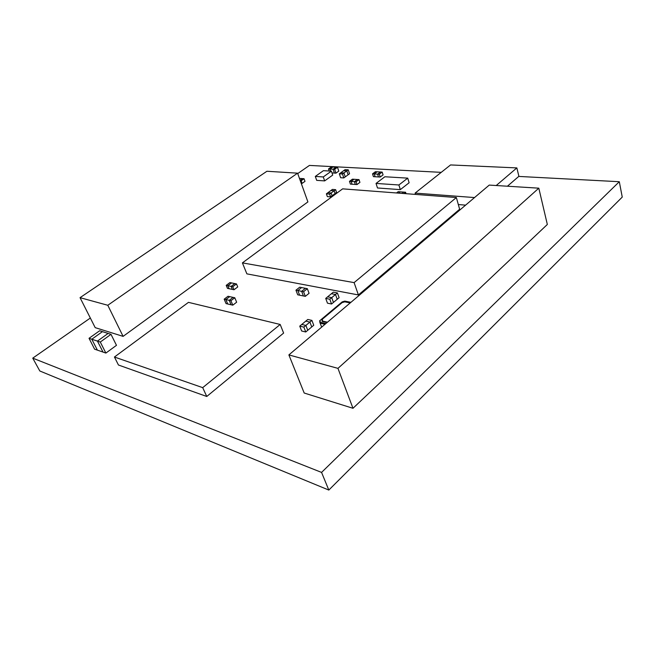 <?xml version="1.0" encoding="UTF-8"?>
<svg xmlns="http://www.w3.org/2000/svg" width="655" height="655" viewBox="0 0 655 655"><rect width="100%" height="100%" fill="white"/><g stroke="black" fill="none" stroke-linecap="round" stroke-linejoin="round"><path stroke-width="0.98" d="M321.564 472.411L328.818 490.063L39.816 370.984L32.75 358.146L321.564 472.411L619.303 181.713L518.744 176.424M328.818 490.063L622.25 197.089L619.303 181.713M441.233 172.355L309.438 165.42L297.73 173.575M90.333 318.035L32.75 358.146M407.729 178.135L409.121 182.761L400.32 189.631L377.485 187.977L376.035 183.433L384.853 176.76L407.729 178.135L398.887 184.98L376.035 183.433M400.32 189.631L398.887 184.98M321.695 327.099L320.139 323.185L325.003 324.299L320.139 323.185L319.763 322.186L320.279 321.318L319.689 320.786L342.18 301.881L344.8 301.112L350.924 302.323M325.854 323.57L319.763 322.186M320.041 321.711L319.591 320.868L319.959 321.842M327.484 322.194L322.031 320.958L322.547 320.099L321.859 319.64L322.047 320.148L321.957 319.558L342.115 302.61L344.661 301.873M327.058 322.555L322.219 321.458L322.031 320.958M344.743 301.832L350.22 302.921M415.499 194.412L415.106 193.102L474.531 197.564M458.328 204.54L465.59 205.146M496.228 185.521L516.852 167.909L450.566 164.937L415.106 193.102M507.42 186.216L518.891 176.293L516.852 167.909M188.476 302.356L114.437 357.024L202.698 387.645L280.193 324.471L188.476 302.356M202.698 387.645L206.767 396.48L118.449 365.007L114.437 357.024M206.767 396.48L283.623 333.076L280.193 324.471M226.204 285.367L227.465 288.364L229.094 288.708L227.834 285.711L231.559 282.919L229.93 282.583L226.204 285.367L227.834 285.711L231.559 282.919L234.834 283.59L231.1 286.391L232.361 289.404L234.015 289.747L237.74 286.939L236.488 283.926L234.834 283.59L231.109 286.391L232.754 286.734L236.488 283.926M234.015 289.747L232.754 286.734M229.094 288.708L227.834 285.711L231.1 286.391L232.361 289.404L229.094 288.708M354.044 179.282L352.406 179.175L349.483 181.337L351.121 181.443L354.044 179.282L357.343 179.503L354.421 181.664L356.074 181.779L359.005 179.609L357.343 179.503L354.412 181.664L351.121 181.443L354.044 179.282M354.421 181.664L355.337 184.448L350.4 184.104L349.483 181.337M352.038 184.219L351.121 181.443L352.038 184.219M354.412 181.664L355.337 184.448L356.991 184.563L359.914 182.393L359.005 179.609M356.991 184.563L356.074 181.779M327.885 192.717L326.378 193.823L329.612 194.093L331.127 192.988L327.885 192.717L330.898 190.515L334.132 190.777L335.638 189.672L332.396 189.418L330.898 190.515L334.132 190.769L331.127 192.988L327.885 192.717M329.612 194.093L330.578 196.885L327.344 196.606L326.378 193.823M335.638 189.672L336.588 192.447L335.09 193.553L334.132 190.769L335.09 193.553L332.085 195.771L331.127 192.988L332.085 195.771L330.578 196.885M406.026 193.692L405.584 192.251L400 191.833L398.371 193.102L400 191.833L398.15 191.694L396.521 192.963M403.717 192.111L402.088 193.389L403.717 192.111M403.955 193.528L405.584 192.251M337.955 368.364L352.979 408.286L547.334 224.469L538.811 188.173L337.955 368.364L288.88 354.912L489.252 185.087L538.811 188.173M352.979 408.286L304.19 393.025L288.88 354.912M107.797 305.271L123.099 336.375L307.899 201.912L297.583 173.166L107.797 305.271L80.041 297.665L266.921 171.258L297.583 173.166M123.099 336.375L95.196 327.647L80.041 297.665M89.031 338.299L94.59 349.172L97.382 350.13L91.806 339.224L97.439 341.091L108.124 333.428L102.442 331.643L91.806 339.224L89.031 338.299L99.642 330.759L102.442 331.643L91.806 339.224L97.382 350.13L103.023 352.079L97.439 341.091L108.124 333.428L110.998 334.337L100.289 342.041L97.439 341.091L103.023 352.079L105.881 353.07L100.289 342.041M105.881 353.07L116.475 345.324L110.998 334.337M229.708 296.641L228.03 296.265L224.174 299.188L225.852 299.564L229.708 296.641L233.082 297.386L229.225 300.326L230.92 300.71L234.785 297.763L233.082 297.386L229.225 300.326L225.852 299.564L229.708 296.641M230.92 300.71L232.803 305.165L231.1 304.772L229.225 300.326L231.1 304.772L226.057 303.601L224.174 299.188M227.735 303.994L225.852 299.564L227.735 303.994M232.803 305.165L236.651 302.209L234.785 297.763M301.595 287.57L299.703 287.201L295.945 290.198L297.837 290.574L301.595 287.57L305.418 288.306L301.652 291.328L303.568 291.704L307.334 288.675L305.418 288.306L301.652 291.328L297.837 290.574L301.595 287.57M303.568 291.704L305.328 296.347L303.412 295.962L301.652 291.328L303.412 295.962L297.706 294.807L295.945 290.198M299.597 295.192L297.837 290.574L299.597 295.192M305.328 296.347L309.078 293.309L307.334 288.675M354.101 282.616L358.408 294.947L246.869 273.856L242.407 262.884L354.101 282.616L456.363 197.532L342.639 188.853L242.407 262.884M358.408 294.947L459.638 209.24L456.363 197.532M343.638 170.693L345.07 169.661L348.247 169.833L346.814 170.873L343.638 170.693L346.814 170.873L342.491 174.009L339.323 173.821L340.764 172.773L343.932 172.961L340.764 172.773L343.638 170.693M342.491 174.009L343.81 177.931L345.242 176.875L343.932 172.961L345.242 176.875L348.116 174.787L346.814 170.873L348.116 174.787L349.541 173.747L348.247 169.833M343.81 177.931L340.641 177.726L339.323 173.821M377.092 171.806L375.405 171.716L372.531 173.853L374.218 173.952L377.092 171.806L380.481 171.995L377.607 174.148L379.31 174.246L382.184 172.093L380.481 171.995L377.607 174.148L374.218 173.952L377.092 171.806M379.31 174.246L380.195 177.055L378.492 176.948L377.607 174.148L378.492 176.948L373.424 176.645L372.531 173.853M375.11 176.744L374.218 173.952L375.11 176.744M380.195 177.055L383.069 174.893L382.184 172.093M323.414 170.677L331.389 171.135L323.275 176.94L315.309 176.424L323.414 170.677M323.275 176.94L324.651 180.903L332.732 175.082L331.389 171.135M324.651 180.903L316.684 180.354L315.309 176.424M301.235 183.351L302.086 183.408L304.993 181.353L304.051 178.717L302.577 178.61L300.154 180.322L302.577 178.61L299.458 178.397M300.293 180.706L301.136 180.772L304.051 178.717M302.086 183.408L301.136 180.772M331.995 172.92L334.41 173.067L333.108 169.219L330.03 169.047L330.734 171.094L330.03 169.047L332.879 167.025L331.348 166.943L328.507 168.965L330.03 169.047L332.879 167.025L335.95 167.189L333.108 169.219L334.41 173.067L335.958 173.157L338.799 171.111L337.497 167.271L335.95 167.189L333.108 169.219L334.648 169.309L337.497 167.271M335.958 173.157L334.648 169.309M329.203 171.012L328.507 168.965M305.787 321.114L307.784 319.46L311.903 320.393L309.897 322.063L305.787 321.114L309.897 322.063L303.854 327.107L299.753 326.133L301.775 324.454L305.877 325.42L301.775 324.454L305.787 321.114M303.854 327.107L305.746 331.979L307.752 330.292L305.877 325.42L307.752 330.292L311.755 326.927L309.897 322.063L311.755 326.927L313.753 325.257L311.903 320.393M305.746 331.979L301.644 330.988L299.753 326.133M337.39 292.932L335.507 294.496L331.414 293.71L333.305 292.155L337.39 292.932L339.11 297.706L331.553 304.01L327.475 303.175L325.715 298.41L327.623 296.838L331.708 297.648L329.801 299.229L325.715 298.41M333.452 302.422L331.708 297.648L327.623 296.838L331.422 293.71L335.507 294.496L331.708 297.648L333.452 302.422M331.553 304.01L329.801 299.229M337.227 299.269L335.507 294.496L337.227 299.269"/></g></svg>
